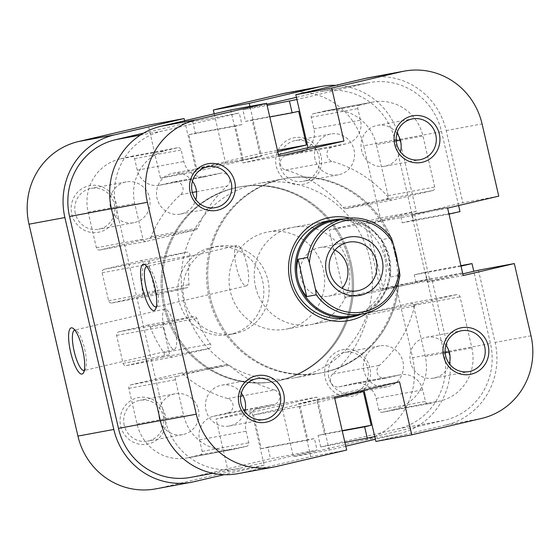 <?xml version="1.0" encoding="UTF-8"?>
<svg xmlns="http://www.w3.org/2000/svg" width="560" height="560" viewBox="0 0 560 560"><rect width="100%" height="100%" fill="white"/><g stroke="black" fill="none" stroke-linecap="round" stroke-linejoin="round"><path stroke-width="0.42" stroke-dasharray="2.8 2.1" d="M287.973 328.741A49.427 47.74 79.5 0 0 323.582 270.795A49.427 47.74 79.5 0 0 267.862 231.98A49.427 47.74 79.5 0 0 265.734 232.421A49.427 47.74 79.5 0 0 230.125 290.367A49.427 47.74 79.5 0 0 285.838 329.189A49.427 47.74 79.5 0 0 287.973 328.741M361.116 314.258A49.427 47.74 79.5 0 0 389.907 259.672A49.427 47.74 79.5 0 0 343.497 218.995M280.196 380.394A98.854 95.48 79.5 0 0 351.421 264.502A98.854 95.48 79.5 0 0 239.981 186.865A98.854 95.48 79.5 0 0 235.725 187.761A98.854 95.48 79.5 0 0 164.507 303.653A98.854 95.48 79.5 0 0 275.94 381.283A98.854 95.48 79.5 0 0 280.196 380.394M299.089 376.901A98.854 95.48 79.5 0 0 370.307 261.009A98.854 95.48 79.5 0 0 258.874 183.372A98.854 95.48 79.5 0 0 254.618 184.268A98.854 95.48 79.5 0 0 183.4 300.16A98.854 95.48 79.5 0 0 294.833 377.79A98.854 95.48 79.5 0 0 299.089 376.901M352.023 315.938A48.44 46.788 79.5 0 0 354.109 315.504A48.44 46.788 79.5 0 0 388.773 257.642A48.44 46.788 79.5 0 0 334.404 220.675M335.02 250.047A24.717 23.87 79.5 0 0 319.578 247.548A24.717 23.87 79.5 0 0 318.514 247.772A24.717 23.87 79.5 0 0 300.713 276.745A24.717 23.87 79.5 0 0 328.566 296.149A24.717 23.87 79.5 0 0 329.637 295.925A24.717 23.87 79.5 0 0 342.097 288.295M391.321 237.874L381.752 239.645L388.773 257.642L390.376 276.997L399.945 275.233M381.752 239.645L390.376 276.997M84.28 370.489A20.762 5.376 -103.2 0 0 85.407 369.453A20.762 5.376 -103.2 0 0 84.728 349.328A20.762 5.376 -103.2 0 0 76.279 330.505A20.762 5.376 -103.2 0 0 74.816 330.071M116.396 203.721A23.723 22.918 79.5 0 0 88.746 185.836A23.723 22.918 79.5 0 0 71.771 214.179A23.723 22.918 79.5 0 0 99.421 232.064A23.723 22.918 79.5 0 0 116.396 203.721M75.313 213.381A20.762 20.048 -100.5 0 1 91.063 188.398A20.762 20.048 -100.5 0 1 114.366 204.239A20.762 20.048 -100.5 0 1 98.616 229.222A20.762 20.048 -100.5 0 1 75.313 213.381M165.319 415.618A23.723 22.918 79.5 0 0 137.669 397.733A23.723 22.918 79.5 0 0 120.687 426.076A23.723 22.918 79.5 0 0 148.344 443.961A23.723 22.918 79.5 0 0 165.319 415.618M124.236 425.278A20.762 20.048 -100.5 0 1 139.986 400.295A20.762 20.048 -100.5 0 1 163.282 416.136A20.762 20.048 -100.5 0 1 147.532 441.119A20.762 20.048 -100.5 0 1 124.236 425.278M369.859 367.717A23.723 22.918 79.5 0 0 342.209 349.825A23.723 22.918 79.5 0 0 325.234 378.168A23.723 22.918 79.5 0 0 352.884 396.06A23.723 22.918 79.5 0 0 369.859 367.717M328.776 377.377A20.762 20.048 -100.5 0 1 344.526 352.387A20.762 20.048 -100.5 0 1 367.822 368.228A20.762 20.048 -100.5 0 1 352.072 393.218A20.762 20.048 -100.5 0 1 328.776 377.377M320.936 155.82A23.723 22.918 79.5 0 0 293.286 137.928A23.723 22.918 79.5 0 0 276.311 166.271A23.723 22.918 79.5 0 0 303.961 184.163A23.723 22.918 79.5 0 0 320.936 155.82M279.853 165.48A20.762 20.048 -100.5 0 1 295.603 140.49A20.762 20.048 -100.5 0 1 318.906 156.331A20.762 20.048 -100.5 0 1 303.156 181.321A20.762 20.048 -100.5 0 1 279.853 165.48M164.339 330.162A20.762 5.376 76.8 0 1 164.892 308.973A20.762 5.376 76.8 0 1 174.916 328.209A20.762 5.376 76.8 0 1 174.356 349.398A20.762 5.376 76.8 0 1 164.339 330.162M159.369 418.782A20.762 20.048 -100.5 0 1 175.119 393.792A20.762 20.048 -100.5 0 1 198.415 409.633A20.762 20.048 -100.5 0 1 182.672 434.623A20.762 20.048 -100.5 0 1 159.369 418.782M363.909 370.881A20.762 20.048 -100.5 0 1 379.659 345.891A20.762 20.048 -100.5 0 1 402.955 361.732A20.762 20.048 -100.5 0 1 387.212 386.722A20.762 20.048 -100.5 0 1 363.909 370.881M314.986 158.984A20.762 20.048 -100.5 0 1 330.736 133.994A20.762 20.048 -100.5 0 1 354.039 149.835A20.762 20.048 -100.5 0 1 338.289 174.825A20.762 20.048 -100.5 0 1 314.986 158.984M110.446 206.885A20.762 20.048 -100.5 0 1 126.196 181.895A20.762 20.048 -100.5 0 1 149.499 197.743A20.762 20.048 -100.5 0 1 133.749 222.726A20.762 20.048 -100.5 0 1 110.446 206.885M350.938 262.304A98.854 95.48 -100.5 0 1 275.94 381.283A98.854 95.48 -100.5 0 1 164.99 305.851A98.854 95.48 -100.5 0 1 239.981 186.865A98.854 95.48 -100.5 0 1 350.938 262.304M349.678 262.535A98.854 95.48 -100.5 0 1 274.68 381.514A98.854 95.48 -100.5 0 1 163.73 306.082A98.854 95.48 -100.5 0 1 238.728 187.103A98.854 95.48 -100.5 0 1 349.678 262.535M178.976 300.748A44.485 42.966 -100.5 0 1 212.723 247.205A44.485 42.966 -100.5 0 1 262.654 281.148A44.485 42.966 -100.5 0 1 228.907 334.691A44.485 42.966 -100.5 0 1 178.976 300.748M184.268 299.768A44.485 42.966 -100.5 0 1 218.015 246.225A44.485 42.966 -100.5 0 1 267.939 280.168A44.485 42.966 -100.5 0 1 234.192 333.711A44.485 42.966 -100.5 0 1 184.268 299.768M399.595 139.167L416.269 211.407L380.38 218.043L363.706 145.803L399.595 139.167A69.202 66.836 79.5 0 0 335.853 85.323M345.779 446.194L329.273 450.058L293.377 456.694L363.111 440.363L399 433.727L375.361 439.264M399 433.727A69.202 66.836 79.5 0 0 448.518 351.064L431.837 278.824L395.948 285.46L344.813 297.437L329.245 230.02L380.38 218.043M395.948 285.46L412.622 357.7A69.202 66.836 -100.5 0 1 363.111 440.363M194.46 481.628L158.571 488.271L228.298 471.94L216.069 418.964L281.148 403.718L293.377 456.694M158.571 488.271A69.202 66.836 -100.5 0 1 155.589 488.894M214.221 113.806L225.561 162.932L160.475 178.171L148.246 125.195M286.041 93.002A69.202 66.836 -100.5 0 1 363.706 145.803M416.269 211.407L365.134 223.377L380.702 290.801L431.837 278.824M184.639 120.736L196.364 171.535L261.45 156.289L249.928 106.393M329.273 450.058L317.037 397.082L251.958 412.328L264.187 465.297L224.147 474.677M264.187 465.297L228.298 471.94M317.037 397.082L281.148 403.718M251.958 412.328L216.069 418.964M196.364 171.535L160.475 178.171M261.45 156.289L225.561 162.932M365.134 223.377L329.245 230.02M380.702 290.801L344.813 297.437M350.042 218.078A52.395 50.603 -100.5 0 1 388.465 257.516A52.395 50.603 -100.5 0 1 367.556 312.774M285.838 329.189L347.417 317.8A49.427 47.74 79.5 0 0 384.916 258.307A49.427 47.74 79.5 0 0 329.441 220.591L267.862 231.98M156.275 306.957A20.762 5.376 -103.2 0 0 157.395 305.921A20.762 5.376 -103.2 0 0 156.723 285.796A20.762 5.376 -103.2 0 0 148.274 266.973A20.762 5.376 -103.2 0 0 146.811 266.539M246.911 264.677A20.762 5.376 76.8 0 1 246.351 285.866A20.762 5.376 76.8 0 1 236.327 266.63A20.762 5.376 76.8 0 1 236.887 245.441A20.762 5.376 76.8 0 1 246.911 264.677M192.416 181.174A20.762 20.048 79.5 0 0 172.788 173.278A20.762 20.048 79.5 0 0 157.045 198.268A20.762 20.048 79.5 0 0 180.341 214.109A20.762 20.048 79.5 0 0 195.846 199.717M396.956 133.273A20.762 20.048 79.5 0 0 377.328 125.377A20.762 20.048 79.5 0 0 361.585 150.367A20.762 20.048 79.5 0 0 384.881 166.208A20.762 20.048 79.5 0 0 400.386 151.809M445.879 345.17A20.762 20.048 79.5 0 0 426.251 337.274A20.762 20.048 79.5 0 0 410.501 362.257A20.762 20.048 79.5 0 0 433.804 378.105A20.762 20.048 79.5 0 0 449.309 363.706M241.339 393.071A20.762 20.048 79.5 0 0 221.711 385.175A20.762 20.048 79.5 0 0 205.961 410.165A20.762 20.048 79.5 0 0 229.264 426.006A20.762 20.048 79.5 0 0 244.769 411.614M255.549 286.811A49.427 47.74 79.5 0 0 311.024 324.527A49.427 47.74 79.5 0 0 348.523 265.034A49.427 47.74 79.5 0 0 293.048 227.318A49.427 47.74 79.5 0 0 255.549 286.811M395.01 254.149A98.854 95.48 79.5 0 0 284.06 178.717A98.854 95.48 79.5 0 0 209.062 297.696A98.854 95.48 79.5 0 0 320.019 373.135A98.854 95.48 79.5 0 0 395.01 254.149M396.27 253.918A98.854 95.48 79.5 0 0 285.32 178.486A98.854 95.48 79.5 0 0 210.322 297.465A98.854 95.48 79.5 0 0 321.272 372.897A98.854 95.48 79.5 0 0 396.27 253.918M478.429 270.207L495.11 342.447A69.202 66.836 -100.5 0 1 445.592 425.11L375.865 441.441M276.941 466.375L241.052 473.011L310.779 456.68L346.668 450.044M462.798 273.868L427.294 282.184L411.733 214.76L462.868 202.79L498.757 196.147M310.779 456.68L298.55 403.711L363.636 388.465L364.021 390.145M241.052 473.011A69.202 66.836 -100.5 0 1 238.07 473.634M278.46 154.602L242.963 162.918L230.727 109.942M368.522 77.742A69.202 66.836 -100.5 0 1 446.187 130.55L462.868 202.79M242.963 162.918L278.852 156.282M298.55 403.711L334.439 397.068M363.636 388.465L399.525 381.829M427.294 282.184L463.183 275.548M411.733 214.76L447.622 208.124M325.535 372.008A98.854 95.48 79.5 0 0 396.753 256.116A98.854 95.48 79.5 0 0 285.32 178.486A98.854 95.48 79.5 0 0 281.057 179.375A98.854 95.48 79.5 0 0 209.839 295.267A98.854 95.48 79.5 0 0 321.272 372.897A98.854 95.48 79.5 0 0 325.535 372.008M278.943 380.625A98.854 95.48 79.5 0 0 350.161 264.733A98.854 95.48 79.5 0 0 238.728 187.103A98.854 95.48 79.5 0 0 234.465 187.992A98.854 95.48 79.5 0 0 163.247 303.884A98.854 95.48 79.5 0 0 274.68 381.514A98.854 95.48 79.5 0 0 278.943 380.625M344.932 442.505L320.719 446.985L397.887 428.911A64.26 62.062 79.5 0 0 443.863 352.149L425.411 272.209L460.901 265.643M374.752 436.625L444.479 420.294A64.26 62.062 79.5 0 0 490.462 343.532L473.781 271.299M266.84 104.265L242.893 109.872L267.106 105.399M458.605 205.555L441.539 131.635A64.26 62.062 79.5 0 0 369.418 82.607A64.26 62.062 79.5 0 0 366.653 83.188L296.926 99.519M459.998 211.582L413.399 220.199L394.947 140.252A64.26 62.062 79.5 0 0 322.826 91.224A64.26 62.062 79.5 0 0 320.061 91.805L296.422 97.342M190.582 477.393A64.26 62.062 79.5 0 0 193.347 476.812L270.515 458.745L317.107 450.128L239.939 468.195A64.26 62.062 79.5 0 1 237.174 468.776A64.26 62.062 79.5 0 1 165.053 419.748L116.137 207.851A64.26 62.062 79.5 0 1 162.113 131.089L239.281 113.015L241.948 124.572L235.438 126.098L243.222 159.81L277.795 151.711M143.584 133.133L192.689 121.632L239.281 113.015M123.046 363.328A2.968 2.863 79.5 0 0 126.504 365.561L162.141 357.217A2.968 2.863 79.5 0 0 163.8 352.618A118.629 114.576 -100.5 0 1 150.241 327.068A2.968 2.863 79.5 0 0 146.916 325.248L118.72 331.856A2.968 2.863 79.5 0 0 116.599 335.398L123.046 363.328L169.638 354.711A2.968 2.863 79.5 0 0 173.096 356.944L208.733 348.6A2.968 2.863 79.5 0 0 210.392 344.001A118.629 114.576 -100.5 0 1 196.833 318.451A2.968 2.863 79.5 0 0 193.508 316.631L165.312 323.239A2.968 2.863 79.5 0 0 163.191 326.781L169.638 354.711M104.265 269.248A2.968 2.863 79.5 0 0 102.144 272.79L108.591 300.72A2.968 2.863 79.5 0 0 112.049 302.96L140.245 296.352A2.968 2.863 79.5 0 0 142.429 293.244A118.629 114.576 -100.5 0 1 143.409 264.292A2.968 2.863 79.5 0 0 139.909 260.897L104.265 269.248L150.857 260.631A2.968 2.863 79.5 0 0 148.736 264.173L155.183 292.103A2.968 2.863 79.5 0 0 158.641 294.343L186.837 287.735A2.968 2.863 79.5 0 0 189.028 284.627A118.629 114.576 -100.5 0 1 190.001 255.675A2.968 2.863 79.5 0 0 186.501 252.28L150.857 260.631M413.399 220.199L402.248 222.81L400.687 216.069L368.151 223.692L383.271 289.184L415.807 281.561L414.253 274.82L425.411 272.209M320.719 446.985L318.052 435.428L324.562 433.902L316.778 400.19L253.554 414.995L261.338 448.707L267.848 447.181L270.515 458.745M192.689 121.632L195.356 133.189L188.846 134.715L196.63 168.427L259.854 153.622L252.07 119.91L245.56 121.436L242.893 109.872M119.966 158.97A44.485 42.966 79.5 0 0 88.137 212.114L96.362 247.751A2.968 2.863 79.5 0 0 99.82 249.984L149.1 238.441A2.968 2.863 79.5 0 0 151.074 236.74A118.629 114.576 -100.5 0 1 180.656 194.621A7.413 7.161 79.5 0 0 174.237 181.79L160.293 185.059A19.768 19.096 -100.5 0 1 159.439 185.241A19.768 19.096 -100.5 0 1 137.249 170.149L134.582 158.592A2.968 2.863 79.5 0 0 131.124 156.359L119.966 158.97L166.558 150.353A44.485 42.966 79.5 0 0 134.729 203.49L142.954 239.127A2.968 2.863 79.5 0 0 146.412 241.367L195.692 229.824A2.968 2.863 79.5 0 0 197.666 228.123A118.629 114.576 -100.5 0 1 227.248 186.004A7.413 7.161 79.5 0 0 220.829 173.173L206.885 176.442A19.768 19.096 -100.5 0 1 206.031 176.617A19.768 19.096 -100.5 0 1 183.841 161.532L181.174 149.975A2.968 2.863 79.5 0 0 177.716 147.742L166.558 150.353M376.348 144.613A44.485 42.966 79.5 0 0 326.424 110.663A44.485 42.966 79.5 0 0 324.506 111.069L313.348 113.68A2.968 2.863 79.5 0 0 311.227 117.222L313.894 128.779A19.768 19.096 -100.5 0 1 299.747 152.397L285.803 155.666A7.413 7.161 79.5 0 0 285.663 170.03A118.629 114.576 -100.5 0 1 343.203 207.592A2.968 2.863 79.5 0 0 346.031 208.565L386.015 199.199A2.968 2.863 79.5 0 0 388.136 195.657L376.348 144.613L396.249 140.931M393.442 409.647A44.485 42.966 79.5 0 0 425.271 356.51L413.483 305.459A2.968 2.863 79.5 0 0 410.032 303.226L370.048 312.585A2.968 2.863 79.5 0 0 367.934 314.713A118.629 114.576 -100.5 0 1 332.752 373.996A7.413 7.161 79.5 0 0 339.171 386.827L353.115 383.558A19.768 19.096 -100.5 0 1 353.969 383.383A19.768 19.096 -100.5 0 1 376.159 398.468L378.826 410.025A2.968 2.863 79.5 0 0 382.284 412.258L393.442 409.647L440.034 401.03A44.485 42.966 79.5 0 0 471.863 347.886L460.082 296.842A2.968 2.863 79.5 0 0 456.624 294.602L416.64 303.968A2.968 2.863 79.5 0 0 414.526 306.096A118.629 114.576 -100.5 0 1 379.344 365.379A7.413 7.161 79.5 0 0 385.763 378.21L399.707 374.941A19.768 19.096 -100.5 0 1 400.561 374.759A19.768 19.096 -100.5 0 1 422.751 389.851L425.418 401.408A2.968 2.863 79.5 0 0 428.876 403.641L440.034 401.03M227.605 412.951A7.413 7.161 79.5 0 0 227.745 398.587A118.629 114.576 -100.5 0 1 182.749 373.933A2.968 2.863 79.5 0 0 180.229 373.289L130.949 384.825A2.968 2.863 79.5 0 0 128.828 388.367L137.053 424.004A44.485 42.966 79.5 0 0 186.984 457.954A44.485 42.966 79.5 0 0 188.902 457.548L200.053 454.937A2.968 2.863 79.5 0 0 202.181 451.395L199.507 439.838A19.768 19.096 -100.5 0 1 213.654 416.22L227.605 412.951L243.67 409.983M371.098 102.452L359.947 105.063A2.968 2.863 79.5 0 0 357.819 108.605L360.493 120.162A19.768 19.096 -100.5 0 1 346.346 143.78L332.395 147.049A7.413 7.161 79.5 0 0 332.255 161.413A118.629 114.576 -100.5 0 1 389.795 198.975A2.968 2.863 79.5 0 0 392.623 199.948L432.607 190.582A2.968 2.863 79.5 0 0 434.728 187.04L422.947 135.996A44.485 42.966 79.5 0 0 373.016 102.046A44.485 42.966 79.5 0 0 371.098 102.452L324.506 111.069M274.337 389.97A118.629 114.576 -100.5 0 1 229.341 365.316A2.968 2.863 79.5 0 0 226.821 364.672L177.541 376.208A2.968 2.863 79.5 0 0 175.42 379.75L183.652 415.387A44.485 42.966 79.5 0 0 233.576 449.337A44.485 42.966 79.5 0 0 235.494 448.931L246.652 446.32A2.968 2.863 79.5 0 0 248.773 442.778L246.106 431.221A19.768 19.096 -100.5 0 1 260.253 407.603L274.197 404.334A7.413 7.161 79.5 0 0 274.337 389.97L243.04 395.759M449.008 214.151L447.279 207.452L414.743 215.075L429.863 280.567L462.406 272.944L461.02 266.161M334.719 398.286L300.146 406.378L307.93 440.09L314.44 438.564L317.107 450.128M267.848 447.181L314.44 438.564M261.338 448.707L307.93 440.09M253.554 414.995L300.146 406.378M316.778 400.19L363.37 391.573M324.562 433.902L342.188 430.64M318.052 435.428L342.265 430.948M245.56 121.436L269.773 116.956M252.07 119.91L298.662 111.293M259.854 153.622L277.48 150.36M196.63 168.427L243.222 159.81M188.846 134.715L235.438 126.098M195.356 133.189L241.948 124.572M414.253 274.82L460.845 266.203M415.807 281.561L462.406 272.944M383.271 289.184L429.863 280.567M368.151 223.692L414.743 215.075M400.687 216.069L447.279 207.452M402.248 222.81L448.84 214.193M448.518 351.064L412.622 357.7M530.999 335.811L495.11 342.447M446.187 130.55L482.076 123.914M445.592 425.11L481.481 418.474M443.863 352.149L490.462 343.532M320.061 91.805L366.653 83.188M193.347 476.812L239.939 468.195M140.343 135.114L162.113 131.089M111.433 208.719L116.137 207.851M394.947 140.252L441.539 131.635M397.887 428.911L444.479 420.294M160.356 420.616L165.053 419.748M245.21 409.696L274.197 404.334M227.745 398.587L240.709 396.186M213.654 416.22L244.055 410.599M245.07 410.41L260.253 407.603M199.507 439.838L246.106 431.221M202.181 451.395L248.773 442.778M200.053 454.937L246.652 446.32M188.902 457.548L235.494 448.931M137.053 424.004L183.652 415.387M128.828 388.367L175.42 379.75M130.949 384.825L177.541 376.208M180.229 373.289L226.821 364.672M182.749 373.933L229.341 365.316M425.271 356.51L445.172 352.828M449.281 352.065L471.863 347.886M382.284 412.258L428.876 403.641M378.826 410.025L425.418 401.408M376.159 398.468L422.751 389.851M353.115 383.558L399.707 374.941M339.171 386.827L385.763 378.21M332.752 373.996L379.344 365.379M367.934 314.713L414.526 306.096M370.048 312.585L416.64 303.968M410.032 303.226L456.624 294.602M413.483 305.459L460.082 296.842M400.358 140.168L422.947 135.996M388.136 195.657L434.728 187.04M386.015 199.199L432.607 190.582M346.031 208.565L392.623 199.948M343.203 207.592L389.795 198.975M285.663 170.03L332.255 161.413M285.803 155.666L332.395 147.049M299.747 152.397L346.346 143.78M313.894 128.779L360.493 120.162M311.227 117.222L357.819 108.605M313.348 113.68L359.947 105.063M88.137 212.114L134.729 203.49M131.124 156.359L177.716 147.742M134.582 158.592L181.174 149.975M137.249 170.149L183.841 161.532M160.293 185.059L206.885 176.442M174.237 181.79L220.829 173.173M180.656 194.621L192.346 192.458M196.518 191.688L227.248 186.004M151.074 236.74L197.666 228.123M149.1 238.441L195.692 229.824M99.82 249.984L146.412 241.367M96.362 247.751L142.954 239.127M102.144 272.79L148.736 264.173M139.909 260.897L186.501 252.28M143.409 264.292L190.001 255.675M142.429 293.244L189.028 284.627M140.245 296.352L186.837 287.735M112.049 302.96L158.641 294.343M108.591 300.72L155.183 292.103M126.504 365.561L173.096 356.944M116.599 335.398L163.191 326.781M118.72 331.856L165.312 323.239M146.916 325.248L193.508 316.631M150.241 327.068L196.833 318.451M163.8 352.618L210.392 344.001M162.141 357.217L208.733 348.6M284.06 178.717L258.874 183.372M328.566 296.149L357.532 290.794M319.578 247.548L348.544 242.186M320.019 373.135L294.833 377.79M76.279 330.505L73.038 328.328M164.892 308.973L74.704 330.092M175.119 393.792L139.986 400.295M379.659 345.891L344.526 352.387M330.736 133.994L295.603 140.49M126.196 181.895L91.063 188.398M218.015 246.225L212.723 247.205M234.192 333.711L228.907 334.691M133.749 222.726L98.616 229.222M338.289 174.825L303.156 181.321M387.212 386.722L352.072 393.218M182.672 434.623L147.532 441.119M174.356 349.398L84.175 370.517M85.407 369.453L83.468 372.841M157.395 305.921L155.463 309.309M246.351 285.866L156.17 306.992M180.341 214.109L215.474 207.613M384.881 166.208L420.014 159.705M433.804 378.105L468.937 371.602M229.264 426.006L264.397 419.51M311.024 324.527L347.417 317.8M293.048 227.318L329.441 220.591M221.711 385.175L256.844 378.679M426.251 337.274L461.384 330.778M377.328 125.377L412.468 118.881M172.788 173.278L207.928 166.782M236.887 245.441L146.699 266.56M148.274 266.973L145.033 264.796M322.826 91.224L369.418 82.607M212.779 473.291L237.174 468.776M186.984 457.954L233.576 449.337M180.355 373.261L226.954 364.644M382.158 412.286L428.75 403.669M353.969 383.383L400.561 374.759M338.849 386.89L385.448 378.273M410.158 303.198L456.75 294.581M326.424 110.663L373.016 102.046M345.905 208.593L392.497 199.976M131.25 156.331L177.842 147.714M159.439 185.241L206.031 176.617M174.552 181.727L221.151 173.11M99.694 250.012L146.286 241.395M140.035 260.876L186.627 252.259M111.923 302.988L158.515 294.371M126.378 365.589L172.97 356.972M147.042 325.227L193.634 316.603"/><path stroke-width="0.84" d="M393.12 243.397A46.466 44.877 79.5 0 0 343.847 220.99A46.466 44.877 79.5 0 0 309.442 262.99L307.643 257.474A48.44 46.788 -100.5 0 1 342.895 219.156A48.44 46.788 -100.5 0 1 344.981 218.722A48.44 46.788 -100.5 0 1 391.321 237.874L393.12 243.397L399.154 269.528L399.945 275.233A48.44 46.788 -100.5 0 1 364.693 313.544A48.44 46.788 -100.5 0 1 362.6 313.985A48.44 46.788 -100.5 0 1 316.267 294.826L306.698 296.597C302.19 291.333 299.173 285.46 297.661 278.978A48.44 46.788 79.5 0 0 352.023 315.938L362.6 313.985M343.497 218.995A49.427 47.74 79.5 0 0 333.977 219.751A49.427 47.74 79.5 0 0 331.849 220.199A49.427 47.74 79.5 0 0 296.233 278.145A49.427 47.74 79.5 0 0 351.953 316.96A49.427 47.74 79.5 0 0 354.081 316.512A49.427 47.74 79.5 0 0 361.116 314.258M344.981 218.722L334.404 220.675A48.44 46.788 79.5 0 0 332.318 221.116A48.44 46.788 79.5 0 0 297.661 278.978C296.177 272.489 296.317 265.909 298.074 259.245L307.643 257.474M360.969 295.155A29.659 28.644 -100.5 0 1 326.403 272.79A29.659 28.644 -100.5 0 1 347.627 237.363A29.659 28.644 -100.5 0 1 382.186 259.728A29.659 28.644 -100.5 0 1 360.969 295.155M347.48 242.41A24.717 23.87 79.5 0 0 329.672 271.383A24.717 23.87 79.5 0 0 357.532 290.794A24.717 23.87 79.5 0 0 358.596 290.57A24.717 23.87 79.5 0 0 376.404 261.597A24.717 23.87 79.5 0 0 348.544 242.186A24.717 23.87 79.5 0 0 347.48 242.41M309.442 262.99L315.476 289.121A46.466 44.877 79.5 0 0 364.749 311.528A46.466 44.877 79.5 0 0 399.154 269.528M298.074 259.245L306.698 296.597M316.267 294.826L315.476 289.121M342.097 288.295A24.717 23.87 79.5 0 0 335.02 250.047M70.609 352.079A23.723 6.139 76.8 0 1 73.038 328.328A23.723 6.139 76.8 0 1 82.698 349.839A23.723 6.139 76.8 0 1 83.468 372.841A23.723 6.139 76.8 0 1 70.609 352.079M74.816 330.071A20.762 5.376 -103.2 0 0 74.704 330.092A20.762 5.376 -103.2 0 0 74.151 351.281A20.762 5.376 -103.2 0 0 84.175 370.517A20.762 5.376 -103.2 0 0 84.28 370.489M114.408 134.89L184.135 118.559L148.246 125.195L78.519 141.526L114.408 134.89A69.202 66.836 79.5 0 0 64.89 217.553L29.001 224.189L77.924 436.086L113.813 429.45L64.89 217.553M375.361 439.264L345.779 446.194M113.813 429.45A69.202 66.836 79.5 0 0 191.478 482.258L155.589 488.894A69.202 66.836 -100.5 0 1 77.924 436.086M29.001 224.189A69.202 66.836 -100.5 0 1 78.519 141.526M335.853 85.323A69.202 66.836 79.5 0 0 321.93 86.366A69.202 66.836 79.5 0 0 318.948 86.989L249.221 103.32L213.332 109.956L214.221 113.806M213.332 109.956L283.059 93.625A69.202 66.836 -100.5 0 1 286.041 93.002L321.93 86.366M249.928 106.393L249.221 103.32M184.135 118.559L184.639 120.736M191.478 482.258A69.202 66.836 79.5 0 0 194.46 481.628L224.147 474.677M283.689 393.729A23.723 22.918 -100.5 0 1 266.714 422.072A23.723 22.918 -100.5 0 1 239.064 404.18A23.723 22.918 -100.5 0 1 256.039 375.837A23.723 22.918 -100.5 0 1 283.689 393.729M241.094 403.669A20.762 20.048 79.5 0 0 264.397 419.51A20.762 20.048 79.5 0 0 280.147 394.52A20.762 20.048 79.5 0 0 256.844 378.679A20.762 20.048 79.5 0 0 241.094 403.669M234.766 181.832A23.723 22.918 -100.5 0 1 217.791 210.175A23.723 22.918 -100.5 0 1 190.141 192.283A23.723 22.918 -100.5 0 1 207.116 163.94A23.723 22.918 -100.5 0 1 234.766 181.832M192.178 191.772A20.762 20.048 79.5 0 0 215.474 207.613A20.762 20.048 79.5 0 0 231.224 182.623A20.762 20.048 79.5 0 0 207.928 166.782A20.762 20.048 79.5 0 0 192.178 191.772M439.313 133.924A23.723 22.918 -100.5 0 1 422.331 162.267A23.723 22.918 -100.5 0 1 394.681 144.382A23.723 22.918 -100.5 0 1 411.656 116.039A23.723 22.918 -100.5 0 1 439.313 133.924M396.718 143.864A20.762 20.048 79.5 0 0 420.014 159.705A20.762 20.048 79.5 0 0 435.764 134.722A20.762 20.048 79.5 0 0 412.468 118.881A20.762 20.048 79.5 0 0 396.718 143.864M488.229 345.821A23.723 22.918 -100.5 0 1 471.254 374.164A23.723 22.918 -100.5 0 1 443.604 356.279A23.723 22.918 -100.5 0 1 460.579 327.936A23.723 22.918 -100.5 0 1 488.229 345.821M445.634 355.761A20.762 20.048 79.5 0 0 468.937 371.602A20.762 20.048 79.5 0 0 484.687 346.619A20.762 20.048 79.5 0 0 461.384 330.778A20.762 20.048 79.5 0 0 445.634 355.761M367.556 312.774A52.395 50.603 -100.5 0 1 289.912 280.595A52.395 50.603 -100.5 0 1 350.042 218.078M333.977 219.751L329.441 220.591A49.427 47.74 79.5 0 0 291.942 280.077A49.427 47.74 79.5 0 0 347.417 317.8L351.953 316.96M154.693 286.314A23.723 6.139 76.8 0 1 155.463 309.309A23.723 6.139 76.8 0 1 142.604 288.547A23.723 6.139 76.8 0 1 145.033 264.796A23.723 6.139 76.8 0 1 154.693 286.314M146.811 266.539A20.762 5.376 -103.2 0 0 146.699 266.56A20.762 5.376 -103.2 0 0 146.146 287.756A20.762 5.376 -103.2 0 0 156.17 306.992A20.762 5.376 -103.2 0 0 156.275 306.957M195.846 199.717A20.762 20.048 79.5 0 0 196.091 189.119A20.762 20.048 79.5 0 0 192.416 181.174M400.386 151.809A20.762 20.048 79.5 0 0 400.631 141.218A20.762 20.048 79.5 0 0 396.956 133.273M449.309 363.706A20.762 20.048 79.5 0 0 449.554 353.115A20.762 20.048 79.5 0 0 445.879 345.17M244.769 411.614A20.762 20.048 79.5 0 0 245.014 401.016A20.762 20.048 79.5 0 0 241.339 393.071M462.798 273.868L478.429 270.207L514.318 263.571L530.999 335.811A69.202 66.836 79.5 0 1 481.481 418.474L411.754 434.805L399.525 381.829L334.439 397.068L346.668 450.044L276.941 466.375A69.202 66.836 79.5 0 1 273.959 466.998L238.07 473.634A69.202 66.836 -100.5 0 1 160.405 420.833L196.294 414.197L147.378 202.3L111.482 208.936L160.405 420.833M365.54 78.372L295.813 94.703L331.702 88.06L401.429 71.729L365.54 78.372A69.202 66.836 -100.5 0 1 368.522 77.742L404.411 71.106A69.202 66.836 79.5 0 0 401.429 71.729M404.411 71.106A69.202 66.836 79.5 0 1 482.076 123.914L498.757 196.147L447.622 208.124L463.183 275.548L514.318 263.571M111.482 208.936A69.202 66.836 -100.5 0 1 161 126.273L196.889 119.637L266.623 103.306L278.852 156.282L343.931 141.036L331.702 88.06M196.889 119.637A69.202 66.836 79.5 0 0 147.378 202.3M196.294 414.197A69.202 66.836 79.5 0 0 273.959 466.998M364.021 390.145L375.865 441.441L411.754 434.805M266.623 103.306L230.727 109.942L161 126.273M295.813 94.703L308.042 147.672L278.46 154.602M308.042 147.672L343.931 141.036M460.901 265.643L472.003 263.592L473.781 271.299M267.106 105.399L296.926 99.519M296.422 97.342L266.84 104.265M143.584 133.133L115.521 139.706A64.26 62.062 79.5 0 0 69.538 216.468L118.461 428.365A64.26 62.062 79.5 0 0 190.582 477.393L212.779 473.291M449.008 214.151L459.998 211.582L458.605 205.555M344.932 442.505L374.752 436.625M461.02 266.161L472.003 263.592M277.795 151.711L306.446 145.005L298.662 111.293L292.152 112.819L289.485 101.255M367.311 438.368L364.644 426.811L371.154 425.285L363.37 391.573L334.719 398.286M342.188 430.64L371.154 425.285M342.265 430.948L364.644 426.811M269.773 116.956L292.152 112.819M277.48 150.36L306.446 145.005M318.948 86.989L283.059 93.625M115.521 139.706L140.343 135.114M69.538 216.468L111.433 208.719M118.461 428.365L160.356 420.616M243.67 409.983L245.21 409.696M240.709 396.186L243.04 395.759M244.055 410.599L245.07 410.41M445.172 352.828L449.281 352.065M396.249 140.931L400.358 140.168M192.346 192.458L196.518 191.688"/></g></svg>
